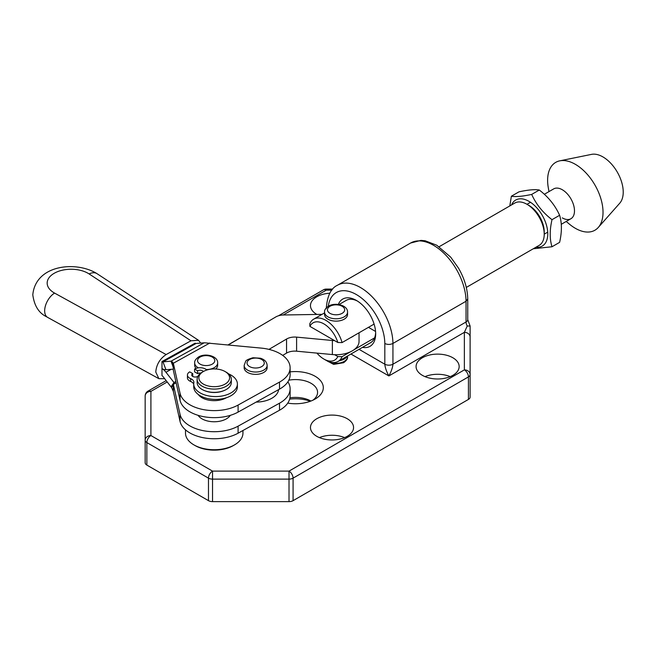 <?xml version="1.0" encoding="UTF-8"?>
<svg xmlns="http://www.w3.org/2000/svg" width="656" height="656" viewBox="0 0 656 656"><rect width="100%" height="100%" fill="white"/><g stroke="black" fill="none" stroke-linecap="round" stroke-linejoin="round"><path stroke-width="0.98" d="M338.316 304.45A27.281 15.752 60 0 1 356.38 300.423A27.281 15.752 60 0 1 375.675 333.838A27.281 15.752 60 0 1 362.497 347.36M350.452 351.813L342.055 356.659A24.411 14.096 60 0 1 338.111 361.44L370.615 342.67A24.411 14.096 -120 0 0 375.65 332.617M310.329 401.259A27.864 16.088 0 0 0 289.649 399.135M289.952 397.807A22.115 12.767 180 0 1 310.911 401.037M290.116 371.87A27.864 16.088 180 0 1 315.151 376.29A27.864 16.088 180 0 1 315.151 399.037A27.864 16.088 180 0 1 287.754 403.12M312.887 400.209A22.115 12.767 0 0 0 317.57 392.354A22.115 12.767 0 0 0 311.092 383.325A22.115 12.767 0 0 0 288.82 380.168M452.853 357.758A21.541 12.439 0 0 0 429.377 355.068A21.541 12.439 0 0 0 416.076 366.556A21.541 12.439 0 0 0 422.382 375.347A21.541 12.439 0 0 0 445.859 378.045A21.541 12.439 0 0 0 459.159 366.556A21.541 12.439 0 0 0 452.853 357.758M450.221 376.634A21.541 12.439 0 0 0 425.006 376.634M347.245 418.733A21.541 12.439 0 0 0 323.769 416.035A21.541 12.439 0 0 0 310.468 427.523A21.541 12.439 0 0 0 316.782 436.322A21.541 12.439 0 0 0 340.251 439.012A21.541 12.439 0 0 0 353.551 427.523A21.541 12.439 0 0 0 347.245 418.733M344.621 437.609A21.541 12.439 0 0 0 319.406 437.609M329.812 293.216A21.541 12.439 0 0 0 310.468 305.581A21.541 12.439 0 0 0 316.782 314.38A21.541 12.439 0 0 0 316.897 314.445M293.076 500.659A5.748 3.313 180 0 1 289.017 501.627L289.017 471.115L464.366 369.869L464.366 332.346L467.236 325.999L470.114 326.032L470.114 397.077A5.748 3.313 180 0 1 468.433 399.422L468.433 376.905L293.076 478.142L293.076 500.659L468.433 399.422M212.536 501.627A5.748 3.313 180 0 1 208.477 500.659L208.477 478.142L146.854 442.57L146.854 465.079A5.748 3.313 180 0 1 145.165 462.734L145.165 440.225A5.748 4.69 0 0 1 150.913 435.535L212.536 471.115L212.536 501.627L289.017 501.627M146.854 465.079L208.477 500.659M145.165 440.225L145.165 396.068A5.748 4.69 180 0 1 150.913 391.378L150.913 435.535A5.748 3.313 120 0 0 146.854 442.57A5.748 3.313 0 0 1 145.165 440.225M357.422 301.055A24.411 14.096 -120 0 0 346.204 300.391L338.988 304.556M384.818 343.498C387.524 344.753 390.23 344.736 392.936 343.449L466.047 301.243A45.953 26.535 -120 0 0 445.85 255.2A45.953 26.535 -120 0 0 410.574 243.04L337.463 285.245A45.953 26.535 60 0 1 372.739 297.406A45.953 26.535 60 0 1 392.936 343.449L392.936 364.211C392.682 367.483 391.329 371.394 388.877 375.937C386.425 371.394 385.072 367.483 384.818 364.211L384.818 343.498A40.213 23.214 -120 0 0 358.348 295.774A40.213 23.214 -120 0 0 328.262 306.311M332.731 289.083L326.27 289.083L326.27 290.141L283.203 315.003M464.366 369.869A5.748 4.69 0 0 1 470.114 374.56A5.748 3.313 0 0 1 468.433 376.905A5.748 3.313 -120 0 0 464.366 369.869M350.944 354.035L388.877 375.937L464.366 332.346A5.748 4.69 0 0 1 470.114 337.036M359.062 349.345L384.818 364.211A5.748 3.313 0 0 0 392.936 364.211L466.047 321.998A5.748 3.313 0 0 0 467.736 319.652L470.114 326.032M334.617 340.636A22.976 13.268 0 0 1 332.371 340.489L296.602 337.127L296.602 351.198A11.488 6.634 0 0 0 286.557 353.1L282.679 355.388M332.371 340.489L332.371 354.56L296.602 351.198M350.452 337.742A22.976 13.268 0 0 0 353.969 335.708M332.371 354.56A22.976 13.268 0 0 0 359.037 341.473L359.037 332.781M322.006 314.355L283.613 314.987A11.488 6.634 0 0 0 275.733 316.979L228.386 344.876M256.111 402.103A22.976 13.268 0 0 0 278.587 389.648M286.557 353.1L286.557 339.037L269.837 348.877L269.837 349.599M269.042 349.402A11.488 6.634 180 0 1 269.837 348.877M286.557 339.037A11.488 6.634 180 0 1 296.602 337.127M290.116 367.737L290.116 374.773A34.465 19.901 180 0 1 279.522 389.123L238.095 412.099A34.465 19.901 180 0 1 202.761 416.511A34.465 19.901 180 0 1 180.039 400.283L173.34 370.279L173.34 363.244L180.039 393.247A34.465 19.901 180 0 0 202.761 409.475A34.465 19.901 180 0 0 238.095 405.064L279.522 382.087A34.465 19.901 180 0 0 290.116 367.737A34.465 19.901 180 0 0 280.514 353.953A34.465 19.901 180 0 0 261.432 348.123L204.82 342.817A11.488 6.494 -119 0 0 204.147 342.817L196.119 343.457A2.87 1.624 61 0 1 195.127 343.17L161.983 361.546L161.983 375.617A2.87 1.624 61 0 1 162.975 376.536L171.003 386.827A11.488 6.494 -119 0 0 171.675 387.639L174.127 382.784M200.711 343.088L198.547 340.308L190.97 340.784L166.132 354.56C159.884 358.766 156.423 364.597 155.767 372.034L158.891 378.684L164.672 378.701M347.065 356.265A11.488 6.634 180 0 1 344.187 359.053A11.488 6.634 180 0 1 339.357 360.718M347.549 312.158L347.549 314.503A11.488 6.634 180 0 1 344.187 319.193A11.488 6.634 180 0 1 331.665 320.628A11.488 6.634 180 0 1 324.572 314.503L324.572 312.158C324.212 310.321 325.532 308.32 328.533 306.147C335.298 301.965 347.942 305.302 347.549 312.158A11.488 6.634 180 0 1 344.187 316.848A11.488 6.634 180 0 1 331.665 318.283A11.488 6.634 180 0 1 324.572 312.158M244.163 365.392L244.163 367.737A11.488 6.634 0 0 0 253.175 374.215A11.488 6.634 0 0 0 266.074 370.533A11.488 6.634 0 0 0 267.14 367.737L267.14 365.392A11.488 6.634 180 0 1 266.074 368.188A11.488 6.634 180 0 1 253.175 371.87A11.488 6.634 180 0 1 244.163 365.392L245.598 361.497C245.77 360.382 248.23 359.135 252.995 357.75L260.416 358.217C264.655 359.562 266.902 361.956 267.14 365.392M234.528 444.883L233.306 445.58A26.994 15.588 180 0 1 230.617 446.941A26.994 15.588 180 0 1 195.127 445.58L193.905 444.883A28.725 16.58 0 0 0 231.666 446.326A28.725 16.58 0 0 0 234.528 444.883A28.725 16.58 0 0 0 242.941 433.157L242.941 430.516M185.5 429.852L185.5 433.157A28.725 16.58 0 0 0 193.905 444.883M204.885 370.763A15.367 8.872 0 0 0 203.352 371.534A15.367 8.872 0 0 0 202.655 383.653A15.367 8.872 0 0 0 223.557 384.859A15.367 8.872 0 0 0 225.082 371.534A15.367 8.872 0 0 0 204.885 370.763M225.082 371.534L226.304 372.239A17.089 9.865 180 0 1 231.306 379.217A17.089 9.865 180 0 1 224.598 387.056A17.089 9.865 180 0 1 206.648 388.065A17.089 9.865 180 0 1 197.128 379.217A17.089 9.865 180 0 1 202.138 372.239L203.352 371.534M231.306 379.217L231.306 382.497A17.089 9.865 180 0 1 224.598 390.336A17.089 9.865 180 0 1 206.648 391.345A17.089 9.865 180 0 1 197.128 382.497L197.128 379.217M198.432 367.844A11.488 6.634 180 0 1 194.684 362.94L194.684 365.285A11.488 6.634 0 0 0 196.029 368.393M215.709 368.984A11.488 6.634 0 0 0 217.661 365.285L217.661 362.94A11.488 6.634 180 0 1 214.299 367.631A11.488 6.634 180 0 1 206.32 369.566M562.299 217.882A17.236 9.947 -120 0 0 570.917 218.735A17.236 9.947 -120 0 0 573.557 204.926A17.236 9.947 -120 0 0 562.299 189.74A17.236 9.947 -120 0 0 553.689 188.887L544.341 194.283M548.965 191.618L548.268 187.559A39.18 22.624 60 0 1 559.798 160.835L591.54 154.373A28.725 16.58 60 0 1 602.921 156.915A28.725 16.58 60 0 1 620.855 179.728A28.725 16.58 60 0 1 619.74 203.212L598.272 227.468A39.18 22.624 60 0 1 575.32 228.288A39.18 22.624 60 0 1 569.359 224.098L566.202 221.466M559.798 160.835A39.18 22.624 60 0 1 575.32 164.303A39.18 22.624 60 0 1 599.789 195.422A39.18 22.624 60 0 1 598.272 227.468M528.998 205.459L526.965 204.287L528.998 205.459A21.541 12.439 60 0 1 544.226 231.839L544.226 234.184A24.411 14.096 -120 0 0 526.965 204.287L526.965 204.287A24.411 14.096 -120 0 0 514.755 203.073L439.143 246.73M466.293 287.435L539.175 245.36A24.411 14.096 -120 0 0 544.226 234.184M309.911 326.376L337.832 342.498A21.541 12.439 -120 0 0 323.875 323.884A21.541 12.439 -120 0 0 309.911 326.376L309.755 323.933A24.411 14.096 60 0 1 313.699 319.152A24.411 14.096 60 0 1 325.909 320.366A24.411 14.096 60 0 1 342.055 342.588L374.092 324.089M374.568 337.889L353.969 349.779M338.111 361.44A24.411 14.096 60 0 1 325.909 360.226L323.875 359.053A21.541 12.439 -120 0 0 337.832 356.561L342.055 356.659M342.055 342.588L337.832 342.498M316.93 353.108A21.541 12.439 -120 0 0 323.875 359.053M334.617 354.707L337.832 356.561M368.459 327.344L375.568 331.452M511.549 204.926A26.568 15.342 60 0 1 528.998 201.351A26.568 15.342 60 0 1 547.44 229.6A26.568 15.342 60 0 1 535.96 247.214M533.279 248.763L551.999 246.754C549.613 239.128 549.613 230.1 551.999 219.678C542.865 212.651 536.091 204.229 531.688 194.414C522.553 196.39 515.788 196.997 511.377 196.226L509.802 205.935M511.377 196.226L518.994 191.831C528.129 189.855 534.894 189.248 539.298 190.019C548.432 197.038 555.206 205.467 559.609 215.283C561.987 222.958 561.987 231.986 559.609 242.359L551.999 246.754M539.298 190.019L531.688 194.414M559.609 215.283L551.999 219.678M230.338 415.33A17.236 9.947 180 0 1 201.786 418.708A17.236 9.947 180 0 1 198.096 415.33M161.983 375.617L161.983 368.582A11.488 6.494 61 0 1 165.96 372.231L173.988 382.522A2.87 1.624 -119 0 0 174.16 382.727L173.34 384.35L180.039 414.354L180.039 421.39L173.34 391.386L173.34 384.35L176.136 382.801M287.894 381.808A34.465 19.901 180 0 1 290.116 388.844A34.465 19.901 180 0 1 279.522 403.194L238.095 426.162A34.465 19.901 180 0 1 202.761 430.582A34.465 19.901 180 0 1 180.039 414.354M290.116 388.844L290.116 395.88A34.465 19.901 180 0 1 279.522 410.23L238.095 433.198A34.465 19.901 180 0 1 202.761 437.618A34.465 19.901 180 0 1 180.039 421.39M171.675 387.639L173.34 391.386M226.459 397.708A17.236 9.947 180 0 1 201.786 397.602A17.236 9.947 180 0 1 198.284 394.494M195.127 343.17L161.983 361.546A2.87 1.624 -119 0 0 162.975 361.833L171.003 361.194A11.488 6.494 61 0 1 171.675 361.194L173.34 363.244L209.772 343.047M161.983 368.582A11.488 6.494 -119 0 0 165.96 369.722L173.34 369.131M173.34 368.106L171.675 361.194M223.589 390.755A16.08 9.282 180 0 1 204.852 390.755M197.776 376.528L197.628 376.437A3.444 1.993 180 0 1 192.749 376.437L192.749 373.625L189.707 371.862A7.757 4.477 0 0 0 187.436 375.035A7.757 4.477 0 0 0 189.707 378.2A7.757 4.477 0 0 0 190.658 378.66A7.757 4.477 180 0 1 193.873 382.292A7.757 4.477 180 0 1 193.84 382.735A21.828 12.603 0 0 0 193.733 383.981A21.828 12.603 0 0 0 200.121 392.887A21.828 12.603 0 0 0 223.909 395.617A21.828 12.603 0 0 0 237.39 383.981A21.828 12.603 0 0 0 230.994 375.068A21.828 12.603 0 0 0 228.567 373.854M187.436 375.035L187.436 377.848A7.757 4.477 0 0 0 189.707 381.013A7.757 4.477 0 0 0 190.658 381.48A7.757 4.477 180 0 1 193.733 384.252M193.733 383.981L193.733 386.794A21.828 12.603 0 0 0 200.121 395.699A21.828 12.603 0 0 0 223.909 398.438A21.828 12.603 0 0 0 237.39 386.794L237.39 383.981M206.919 370A7.757 4.477 180 0 1 206.353 369.599A7.757 4.477 0 0 0 194.578 369.049L194.578 371.862L197.628 373.625A3.444 1.993 180 0 1 200.826 373.092M197.628 373.625L197.628 370.812A3.444 1.993 180 0 1 203.319 371.558M194.578 369.049L197.628 370.812M192.749 376.437A3.444 1.993 180 0 1 191.741 375.035A3.444 1.993 180 0 1 192.749 373.625M331.846 290.141L326.27 290.141A5.748 3.313 -120 0 0 323.392 289.854L278.488 315.782M167.214 381.964L150.913 391.378A5.748 3.313 60 0 0 148.043 391.091A5.748 5.748 0 0 0 145.165 396.068M212.536 471.115L289.017 471.115A5.748 3.313 60 0 1 293.076 478.142A5.748 3.313 0 0 1 289.017 479.118L212.536 479.118A5.748 3.313 0 0 1 208.477 478.142A5.748 3.313 -60 0 1 212.536 471.115M467.236 325.999A5.748 3.313 60 0 1 466.047 321.998L466.047 301.243L467.736 298.898L467.736 319.652M190.97 340.784L89.126 273.946A14.358 8.807 123.3 0 1 97.006 273.667L95.817 272.921C74.768 260.867 35.604 265.065 32.8 294.815C34.26 305.712 38.811 313.002 46.445 316.7L47.65 317.397A14.358 8.093 -61.1 0 1 44.665 310.821A14.358 8.093 -61.1 0 1 54.579 293.093L166.132 354.56M89.126 273.946A23.969 13.842 0 0 0 88.412 273.503A23.969 13.842 0 0 0 54.53 273.101A23.969 13.842 0 0 0 53.841 292.666A23.969 13.842 0 0 0 54.579 293.093M329.968 306.295A8.618 4.977 0 0 0 329.968 313.33A8.618 4.977 0 0 0 342.153 313.33A8.618 4.977 0 0 0 342.153 306.295A8.618 4.977 0 0 0 329.968 306.295M327.139 360.89A11.488 6.634 0 0 0 344.187 361.399A11.488 6.634 0 0 0 347.549 356.708C347.91 358.545 346.589 360.546 343.588 362.719L333.633 364.392L325.606 360.054M247.837 360.948A8.618 4.977 0 0 0 252.019 367.557A8.618 4.977 0 0 0 263.466 365.138A8.618 4.977 0 0 0 259.276 358.537A8.618 4.977 0 0 0 247.837 360.948M200.08 357.077A8.618 4.977 0 0 0 200.08 364.113A8.618 4.977 0 0 0 212.265 364.113A8.618 4.977 0 0 0 212.265 357.077A8.618 4.977 0 0 0 200.08 357.077M171.249 369.303L165.96 372.231M175.841 381.497L173.988 382.522L171.003 386.827M279.522 403.194L279.522 410.23M238.095 426.162L238.095 433.198M196.119 343.457L162.975 361.833L165.96 369.722M204.147 342.817L171.003 361.194L173.307 367.286M279.522 382.087L279.522 389.123M238.095 405.064L238.095 412.099M180.039 393.247L180.039 400.283M190.658 381.48L190.658 378.66M242.482 336.569L228.14 344.851M166.173 380.628L148.043 391.091M326.27 289.083A5.748 5.748 0 0 0 323.392 289.854M410.574 243.04L420.939 240.383L425.096 240.752L436.789 245.237L450.68 257.119L458.503 268.124C464.432 278.447 467.507 288.706 467.736 298.882M337.463 285.245C330.944 288.181 327.213 295.979 326.262 308.632M47.65 317.397L158.891 378.684M97.006 273.667L198.547 340.308M347.549 355.995L347.549 356.708M194.684 362.94C194.324 361.103 195.644 359.103 198.645 356.93C205.41 352.748 218.054 356.085 217.661 362.94M324.572 312.879L313.699 319.152M544.226 234.151L547.719 232.134M561.29 224.295L570.917 218.735M526.998 204.303L530.491 202.286"/></g></svg>
